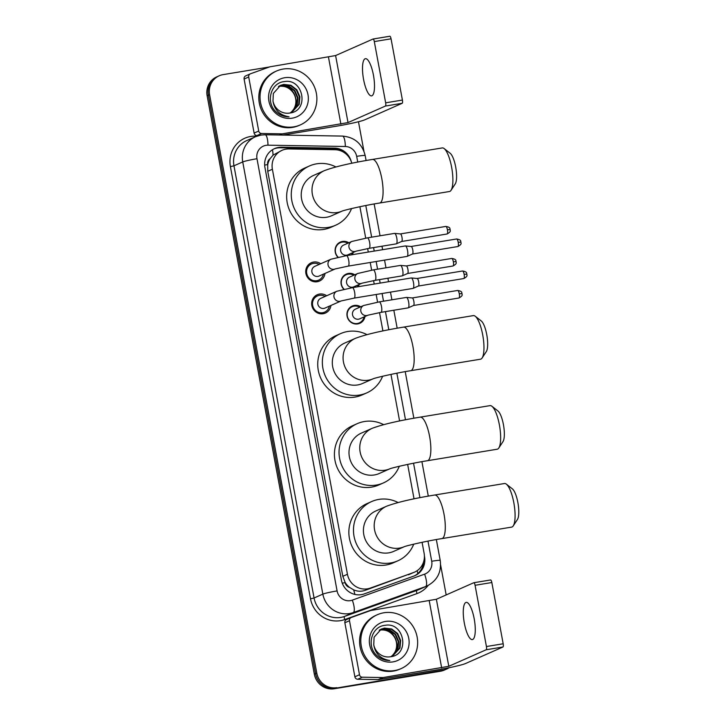 <?xml version="1.0" encoding="UTF-8"?>
<svg xmlns="http://www.w3.org/2000/svg" width="725" height="725" viewBox="0 0 725 725"><rect width="100%" height="100%" fill="white"/><g stroke="black" fill="none" stroke-linecap="round" stroke-linejoin="round"><path stroke-width="1.09" d="M364.992 316.508A9.425 9.035 -113.8 0 1 347.357 317.26A9.425 9.035 -113.8 0 1 360.706 306.811M343.858 289.293A9.425 9.035 -113.8 0 1 354.77 274.802M359.056 284.499A9.425 9.035 -113.8 0 1 358.431 286.665M337.932 257.284A9.425 9.035 -113.8 0 1 348.834 242.793M353.12 252.49A9.425 9.035 -113.8 0 1 352.495 254.656M330.935 305.452A10.023 9.606 -113.8 0 1 312.122 306.648A10.023 9.606 -113.8 0 1 326.649 295.755M324.999 273.443A10.023 9.606 -113.8 0 1 306.186 274.639A10.023 9.606 -113.8 0 1 320.713 263.746M351.788 163.279A17.672 16.938 66.2 0 0 335.059 149.731L288.876 148.942A17.672 16.938 66.2 0 0 285.922 149.16A17.672 16.938 66.2 0 0 281.989 150.329A17.672 16.938 66.2 0 0 272.382 169.251L347.447 574.272A17.672 16.938 66.2 0 0 370.267 588.102L413.431 572.587A17.672 16.938 66.2 0 0 414.501 572.161A17.672 16.938 66.2 0 0 424.107 553.229L422.086 542.309M349.55 587.413A17.672 16.938 -113.8 0 1 345.1 582.356L345.154 582.655A5.891 5.646 66.2 0 0 349.55 587.413L353.646 589.851C357.452 591.518 361.322 591.673 365.264 590.313L414.501 572.161M281.989 150.329L273.071 155.123L270.09 158.703A5.891 5.646 66.2 0 0 267.67 164.584A17.672 1.214 169.5 0 0 264.661 165.101M267.67 164.584L267.724 164.883A17.672 16.938 -113.8 0 1 270.09 158.703M267.724 164.883L267.752 171.299L342.816 576.321L345.1 582.356M414.029 498.854L407.649 464.417M399.593 420.971L390.965 374.399M382.909 330.944L379.51 312.602M377.58 302.18L376.157 294.486M374.218 284.064L373.583 280.593M371.644 270.171L370.221 262.477M368.291 252.055L367.647 248.584M365.717 238.153L359.89 206.716M449.147 667.707A17.672 16.938 -113.8 0 1 446.781 669.003A17.672 16.938 -113.8 0 1 442.848 670.172L335.53 688.206A17.672 16.938 -113.8 0 1 315.565 673.634L208.365 95.256A17.672 16.938 -113.8 0 1 217.971 76.333A17.672 16.938 -113.8 0 0 208.365 95.256L315.565 673.634A17.672 16.938 -113.8 0 0 335.53 688.206L441.616 670.716L334.298 688.75A17.672 16.938 -113.8 0 1 314.333 674.178L207.132 95.8A17.672 16.938 -113.8 0 1 216.739 76.877L219.204 75.79A17.672 16.938 -113.8 0 1 223.137 74.612L269.392 66.99M446.781 669.003L445.549 669.547A17.672 16.938 -113.8 0 1 441.616 670.716A17.672 16.938 -113.8 0 0 445.549 669.547L444.316 670.09A17.672 16.938 -113.8 0 1 440.392 671.259L334.298 688.75M351.244 161.512A17.672 16.938 66.2 0 0 334.551 148.127L281.445 147.229A17.672 16.938 66.2 0 0 278.482 147.447A17.672 16.938 66.2 0 0 274.558 148.616A17.672 16.938 66.2 0 0 264.942 167.538L341.412 580.082A17.672 16.938 66.2 0 0 364.231 593.911L413.866 576.067A17.672 16.938 66.2 0 0 414.936 575.641A17.672 16.938 66.2 0 0 424.542 556.718L424.406 555.966M273.941 148.897A17.672 16.938 -113.8 0 1 277.258 147.991A17.672 16.938 -113.8 0 1 280.212 147.773L333.319 148.67A17.672 16.938 -113.8 0 1 342.726 151.715M336.753 687.662A17.672 16.938 -113.8 0 1 316.789 673.09L209.597 94.712A17.672 16.938 -113.8 0 1 219.204 75.79M358.467 121.737L363.932 151.199M440.619 564.993L446.174 594.935M423.563 562.002A17.672 16.938 -113.8 0 1 414.31 575.904M293.815 126.839A29.453 28.221 -113.8 0 1 261.39 106.013A29.453 28.221 -113.8 0 1 276.551 71.014A29.453 28.221 -113.8 0 1 283.103 69.065A29.453 28.221 -113.8 0 1 315.52 89.891A29.453 28.221 -113.8 0 1 300.358 124.89A29.453 28.221 -113.8 0 1 293.815 126.839M300.358 124.89L299.126 125.434A29.453 28.221 -113.8 0 1 292.583 127.383A29.453 28.221 -113.8 0 1 260.157 106.566A29.453 28.221 -113.8 0 1 275.319 71.557L276.551 71.014M289.782 113.046C309.811 110.88 303.24 77.928 284.427 81.599C270.588 82.578 265.35 102.597 276.189 111.94C279.923 115.266 284.218 116.888 289.067 116.807C279.814 115.266 274.449 110.028 272.99 101.101A14.727 14.11 -113.8 0 0 289.592 113.082A14.727 14.11 -113.8 0 0 289.782 113.046M284.708 77.729A20.617 19.756 -113.8 0 1 307.998 94.73A20.617 19.756 -113.8 0 1 292.202 118.175A20.617 19.756 -113.8 0 1 268.912 101.174A20.617 19.756 -113.8 0 1 284.708 77.729M291.441 112.719L298.709 104.581L299.407 96.978L296.362 89.991L290.435 85.477L283.257 84.617L280.303 85.459M291.495 112.71L299.198 104.364L299.896 96.76L296.851 89.782L290.924 85.26L283.747 84.408L280.548 85.351L273.325 93.48L272.99 101.101M290.779 112.873L296.761 105.451L297.449 97.848L294.404 90.861L288.478 86.338L281.3 85.487L279.352 85.949M290.979 112.837L297.25 105.234L297.939 97.63L294.894 90.643L288.967 86.121L281.789 85.269L279.587 85.822M278.436 86.529L279.352 86.347C284.907 85.731 289.438 87.752 292.954 92.401A14.727 14.11 -113.8 0 1 290.417 112.765C302.597 104.563 293.498 83.094 279.841 86.13L278.663 86.375M373.429 75.101A18.85 5.229 -99.4 0 0 365.436 58.68A18.85 5.229 -99.4 0 0 363.578 79.451A18.85 5.229 -99.4 0 0 371.572 95.872A18.85 5.229 -99.4 0 0 373.429 75.101M258.716 135.566L256.949 135.539A2.945 2.818 -113.8 0 1 254.112 133.074L258.725 131.035L248.711 77.004L244.098 79.052A2.945 2.818 -113.8 0 1 245.703 75.889L250.315 73.85A2.945 2.818 66.2 0 0 248.711 77.004M254.112 133.074L244.098 79.052M282.659 135.067L336.282 126.222A23.562 1.613 169.5 0 0 364.775 119.824L402.176 103.294L385.428 106.049L348.018 122.579L282.514 133.808L279.787 135.013M373.121 39.014L389.751 36.268A2.945 0.816 80.6 0 1 389.814 36.25A2.945 0.816 80.6 0 1 391.056 38.815L374.308 41.579A2.945 0.816 -99.4 0 0 373.058 39.014A2.945 0.816 -99.4 0 0 373.003 39.032L335.603 55.562L270.09 66.782A2.945 2.818 66.2 0 0 269.609 66.908L250.497 73.778A2.945 2.818 66.2 0 0 250.315 73.85M385.428 106.049A2.945 0.816 -99.4 0 0 385.655 102.823L402.411 100.059L391.056 38.815M402.411 100.059A2.945 0.816 80.6 0 1 402.176 103.294M385.655 102.823L374.308 41.579M258.725 131.035A2.945 2.818 66.2 0 0 261.562 133.5L282.016 133.844A2.945 2.818 66.2 0 0 282.514 133.808M394.581 670.553A29.453 28.221 -113.8 0 1 362.165 649.727A29.453 28.221 -113.8 0 1 377.326 614.728A29.453 28.221 -113.8 0 1 383.869 612.77A29.453 28.221 -113.8 0 1 416.295 633.596A29.453 28.221 -113.8 0 1 401.133 668.604A29.453 28.221 -113.8 0 1 394.581 670.553M401.133 668.604L399.901 669.148A29.453 28.221 -113.8 0 1 393.349 671.096A29.453 28.221 -113.8 0 1 360.932 650.271A29.453 28.221 -113.8 0 1 376.094 615.271L377.326 614.728M390.558 656.759C410.577 654.593 404.006 621.633 385.202 625.312C371.363 626.291 366.125 646.31 376.955 655.645C380.697 658.971 384.993 660.593 389.842 660.52C380.58 658.971 375.224 653.742 373.765 644.815A14.727 14.11 -113.8 0 0 390.367 656.787A14.727 14.11 -113.8 0 0 390.558 656.759M385.483 621.443A20.617 19.756 -113.8 0 1 408.773 638.444A20.617 19.756 -113.8 0 1 392.977 661.889A20.617 19.756 -113.8 0 1 369.687 644.888A20.617 19.756 -113.8 0 1 385.483 621.443M392.207 656.433L399.484 648.295L400.182 640.692L397.128 633.704L391.201 629.191L384.032 628.33L381.069 629.173M392.261 656.424L399.973 648.077L400.662 640.474L397.617 633.487L391.69 628.974L384.522 628.113L381.314 629.055L374.091 637.184L373.765 644.815M391.545 656.587L397.527 649.156L398.224 641.553L395.179 634.565L389.252 630.052L382.075 629.191L380.127 629.662M391.745 656.542L398.016 648.938L398.714 641.335L395.669 634.357L389.742 629.835L382.564 628.983L380.353 629.536M379.211 630.233L380.118 630.061C385.673 629.436 390.213 631.457 393.729 636.115A14.727 14.11 -113.8 0 1 391.192 656.469C403.372 648.268 394.273 626.808 380.607 629.844L379.438 630.088M444.153 148.571L450.189 153.292A16.195 4.495 80.6 0 1 455.672 166.931A16.195 4.495 80.6 0 1 455.237 183.896L451.041 190.303A22.085 6.126 -99.4 0 0 451.621 167.176A22.085 6.126 -99.4 0 0 444.153 148.571A22.085 6.126 -99.4 0 0 442.259 147.927L372.46 159.437A22.085 6.126 80.6 0 1 381.821 178.685A22.085 6.126 80.6 0 1 379.646 203.027L449.446 191.518A22.085 6.126 -99.4 0 0 451.041 190.303M324.383 170.638L313.617 175.396A22.085 21.17 66.2 0 0 302.243 201.65A22.085 21.17 66.2 0 0 326.558 217.264A22.085 21.17 66.2 0 0 331.47 215.805L342.064 211.12A22.085 21.17 66.2 0 1 337.333 212.507A22.085 21.17 66.2 0 1 312.375 194.291A22.085 21.17 66.2 0 1 324.383 170.638C334.85 166.714 350.873 162.98 372.46 159.437M351.543 208.564A32.398 31.048 -113.8 0 1 335.639 225.23A32.398 31.048 -113.8 0 1 328.434 227.378A32.398 31.048 -113.8 0 1 292.764 204.468A32.398 31.048 -113.8 0 1 309.448 165.971A32.398 31.048 -113.8 0 1 316.653 163.823A32.398 31.048 -113.8 0 1 335.865 166.931M335.639 225.23L331.017 227.269A32.398 31.048 -113.8 0 1 323.812 229.417A32.398 31.048 -113.8 0 1 288.151 206.516A32.398 31.048 -113.8 0 1 304.826 168.01L309.448 165.971M475.237 316.245L481.273 320.967A16.195 4.495 80.6 0 1 486.747 334.615A16.195 4.495 80.6 0 1 486.312 351.571L482.116 357.987A22.085 6.126 -99.4 0 0 482.705 334.85A22.085 6.126 -99.4 0 0 475.237 316.245A22.085 6.126 -99.4 0 0 473.334 315.611L403.535 327.12A22.085 6.126 80.6 0 1 412.906 346.36A22.085 6.126 80.6 0 1 410.722 370.702L480.521 359.201A22.085 6.126 -99.4 0 0 482.116 357.987M373.121 378.803A22.085 21.17 66.2 0 1 368.409 380.181A22.085 21.17 66.2 0 1 343.451 361.965A22.085 21.17 66.2 0 1 355.468 338.312L344.692 343.07A22.085 21.17 66.2 0 0 333.319 369.324A22.085 21.17 66.2 0 0 357.633 384.948A22.085 21.17 66.2 0 0 362.545 383.48L373.139 378.803M382.619 376.248A32.398 31.048 -113.8 0 1 366.714 392.914A32.398 31.048 -113.8 0 1 359.509 395.053A32.398 31.048 -113.8 0 1 323.848 372.152A32.398 31.048 -113.8 0 1 340.523 333.645A32.398 31.048 -113.8 0 1 347.728 331.497A32.398 31.048 -113.8 0 1 366.95 334.615M366.714 392.914L362.092 394.953A32.398 31.048 -113.8 0 1 354.888 397.101A32.398 31.048 -113.8 0 1 319.227 374.191A32.398 31.048 -113.8 0 1 335.902 335.684L340.523 333.645M491.922 406.272L497.957 410.993A16.195 4.495 80.6 0 1 503.431 424.632A16.195 4.495 80.6 0 1 502.996 441.597L498.8 448.005A22.085 6.126 -99.4 0 0 499.389 424.877A22.085 6.126 -99.4 0 0 491.922 406.272A22.085 6.126 -99.4 0 0 490.018 405.628L420.219 417.138A22.085 6.126 80.6 0 1 429.59 436.377A22.085 6.126 80.6 0 1 427.406 460.728L497.205 449.219A22.085 6.126 -99.4 0 0 498.8 448.005M389.805 468.83A22.085 21.17 66.2 0 1 385.093 470.208A22.085 21.17 66.2 0 1 360.135 451.992A22.085 21.17 66.2 0 1 372.152 428.33L361.376 433.097A22.085 21.17 66.2 0 0 350.003 459.351A22.085 21.17 66.2 0 0 374.317 474.966A22.085 21.17 66.2 0 0 379.229 473.507L389.823 468.821M399.303 466.266A32.398 31.048 -113.8 0 1 383.398 482.932A32.398 31.048 -113.8 0 1 376.193 485.079A32.398 31.048 -113.8 0 1 340.532 462.169A32.398 31.048 -113.8 0 1 357.208 423.663A32.398 31.048 -113.8 0 1 364.412 421.524A32.398 31.048 -113.8 0 1 383.634 424.632M383.398 482.932L378.776 484.971A32.398 31.048 -113.8 0 1 371.572 487.118A32.398 31.048 -113.8 0 1 335.911 464.208A32.398 31.048 -113.8 0 1 352.586 425.711L357.208 423.663M506.358 484.155L512.394 488.877A16.195 4.495 80.6 0 1 517.868 502.525A16.195 4.495 80.6 0 1 517.433 519.481L513.237 525.888A22.085 6.126 -99.4 0 0 513.826 502.76A22.085 6.126 -99.4 0 0 506.358 484.155A22.085 6.126 -99.4 0 0 504.455 483.521L434.656 495.03A22.085 6.126 80.6 0 1 444.026 514.27A22.085 6.126 80.6 0 1 441.842 538.612L511.642 527.111A22.085 6.126 -99.4 0 0 513.237 525.888M404.242 546.713A22.085 21.17 66.2 0 1 399.529 548.091A22.085 21.17 66.2 0 1 374.571 529.875A22.085 21.17 66.2 0 1 386.588 506.222L375.813 510.98A22.085 21.17 66.2 0 0 364.439 537.234A22.085 21.17 66.2 0 0 388.754 552.858A22.085 21.17 66.2 0 0 393.666 551.39L404.26 546.704M413.739 544.149A32.398 31.048 -113.8 0 1 397.835 560.815A32.398 31.048 -113.8 0 1 390.63 562.963A32.398 31.048 -113.8 0 1 354.969 540.062A32.398 31.048 -113.8 0 1 371.644 501.555A32.398 31.048 -113.8 0 1 378.849 499.407A32.398 31.048 -113.8 0 1 398.07 502.525M397.835 560.815L393.213 562.863A32.398 31.048 -113.8 0 1 386.008 565.011A32.398 31.048 -113.8 0 1 350.347 542.101A32.398 31.048 -113.8 0 1 367.022 503.594L371.644 501.555M319.145 264.444A8.836 8.464 66.2 0 0 306.974 274.449A8.836 8.464 66.2 0 0 323.432 274.141M314.795 266.365A5.302 5.084 66.2 0 0 317.903 276.415A5.302 5.084 66.2 0 0 319.082 276.062L335.204 268.939A5.302 5.084 66.2 0 1 328.117 265.241A5.302 5.084 66.2 0 1 330.926 259.233L314.795 266.365M405.202 245.983A5.302 1.468 80.6 0 1 405.311 245.947A5.302 1.468 80.6 0 1 405.411 245.947A5.302 1.468 80.6 0 1 407.559 250.569A5.302 1.468 80.6 0 1 407.133 256.378A5.302 1.468 80.6 0 1 407.033 256.414L348.181 266.111L335.213 268.93M407.133 256.378L412.452 254.013A3.824 1.06 80.6 0 0 412.752 249.817A3.824 1.06 80.6 0 0 411.211 246.482L405.411 245.947M325.081 296.452A8.836 8.464 66.2 0 0 312.901 306.458A8.836 8.464 66.2 0 0 329.368 306.149M320.731 298.374A5.302 5.084 66.2 0 0 323.839 308.424A5.302 5.084 66.2 0 0 325.017 308.071L341.14 300.947A5.302 5.084 66.2 0 1 334.044 297.25A5.302 5.084 66.2 0 1 336.862 291.242L320.731 298.374M411.138 277.992A5.302 1.468 80.6 0 1 411.238 277.956A5.302 1.468 80.6 0 1 411.347 277.956A5.302 1.468 80.6 0 1 413.486 282.578A5.302 1.468 80.6 0 1 413.069 288.387A5.302 1.468 80.6 0 1 412.969 288.423L354.108 298.12L341.149 300.947M413.069 288.387L418.379 286.022A3.824 1.06 80.6 0 0 418.688 281.826A3.824 1.06 80.6 0 0 417.138 278.491L411.347 277.956M347.891 243.21A8.836 8.464 66.2 0 0 338.231 257.221M343.55 245.132A5.302 5.084 66.2 0 0 346.65 255.182A5.302 5.084 66.2 0 0 347.828 254.828L356.129 251.158A5.302 5.084 66.2 0 1 349.042 247.461A5.302 5.084 66.2 0 1 351.861 241.452L343.55 245.132M394.418 233.432A5.302 1.468 80.6 0 1 394.527 233.396A5.302 1.468 80.6 0 1 394.627 233.396A5.302 1.468 80.6 0 1 396.774 238.017A5.302 1.468 80.6 0 1 396.348 243.827A5.302 1.468 80.6 0 1 396.249 243.863L369.107 248.331L356.129 251.158M396.348 243.827L401.668 241.461A3.824 1.06 80.6 0 0 401.967 237.265A3.824 1.06 80.6 0 0 400.427 233.93L394.627 233.396M351.543 254.81A8.836 8.464 66.2 0 0 352.178 252.907M353.827 275.219A8.836 8.464 66.2 0 0 344.167 289.23M400.354 265.441A5.302 1.468 80.6 0 1 400.454 265.413A5.302 1.468 80.6 0 1 400.562 265.404A5.302 1.468 80.6 0 1 402.701 270.026A5.302 1.468 80.6 0 1 402.284 275.835A5.302 1.468 80.6 0 1 402.284 275.844A5.302 1.468 80.6 0 1 402.176 275.872L375.042 280.348A5.302 1.468 80.6 0 0 375.623 274.829A5.302 1.468 80.6 0 0 375.568 274.503A5.302 1.468 80.6 0 0 373.321 269.881L357.788 273.47L349.477 277.14A5.302 5.084 66.2 0 0 352.586 287.191A5.302 5.084 66.2 0 0 353.764 286.837L362.074 283.167M406.281 265.939A3.824 1.06 80.6 0 1 406.353 265.939A3.824 1.06 80.6 0 1 407.903 269.274A3.824 1.06 80.6 0 1 407.595 273.479L402.284 275.835M357.479 286.819A8.836 8.464 66.2 0 0 358.114 284.916M359.763 307.228A8.836 8.464 66.2 0 0 347.592 317.233A8.836 8.464 66.2 0 0 364.05 316.925M406.29 297.449A5.302 1.468 80.6 0 1 406.39 297.422A5.302 1.468 80.6 0 1 406.498 297.413A5.302 1.468 80.6 0 1 408.637 302.035A5.302 1.468 80.6 0 1 408.211 307.853A5.302 1.468 80.6 0 1 408.112 307.88L380.978 312.357A5.302 1.468 80.6 0 0 381.558 306.838A5.302 1.468 80.6 0 0 381.495 306.512A5.302 1.468 80.6 0 0 379.248 301.89L363.723 305.479L355.413 309.149A5.302 5.084 66.2 0 0 358.522 319.199A5.302 5.084 66.2 0 0 359.7 318.846L368.01 315.176M408.211 307.853L413.531 305.488A3.824 1.06 80.6 0 0 413.839 301.283A3.824 1.06 80.6 0 0 412.289 297.948L406.498 297.413M474.195 618.806A18.85 5.229 -99.4 0 0 466.202 602.384A18.85 5.229 -99.4 0 0 464.344 623.165A18.85 5.229 -99.4 0 0 472.338 639.586A18.85 5.229 -99.4 0 0 474.195 618.806M359.5 674.739A2.945 2.818 66.2 0 0 362.337 677.204L382.791 677.558A2.945 2.818 66.2 0 0 383.28 677.522L378.667 679.561A2.945 2.818 -113.8 0 1 378.169 679.597L357.715 679.252A2.945 2.818 -113.8 0 1 354.878 676.787L359.5 674.739L349.486 620.718L344.864 622.757A2.945 2.818 -113.8 0 1 346.468 619.603L351.09 617.564A2.945 2.818 66.2 0 0 349.486 620.718M354.878 676.787L344.864 622.757M378.667 679.561L437.048 669.936A23.562 1.613 169.5 0 0 465.541 663.529L502.951 646.999L486.194 649.763L448.793 666.293L383.28 677.522M473.887 582.719L490.526 579.982A2.945 0.816 80.6 0 1 490.58 579.964A2.945 0.816 80.6 0 1 491.831 582.528L475.074 585.293A2.945 0.816 -99.4 0 0 473.833 582.719A2.945 0.816 -99.4 0 0 473.769 582.737L436.368 599.267L370.865 610.495A2.945 2.818 66.2 0 0 370.384 610.622L351.263 617.492A2.945 2.818 66.2 0 0 351.09 617.564M486.194 649.763A2.945 0.816 -99.4 0 0 486.43 646.537L503.177 643.773L491.831 582.528M503.177 643.773A2.945 0.816 80.6 0 1 502.951 646.999M486.43 646.537L475.074 585.293M354.888 594.437A17.672 5.039 -109.8 0 0 353.646 589.851M339.373 150.365A17.672 4.613 -89 0 0 339.282 149.876M273.071 155.123A17.672 4.613 -89 0 0 272.491 149.712M417.808 573.575A17.672 5.039 -109.8 0 0 417.165 570.666M345.154 582.655A17.672 1.214 169.5 0 0 342.254 583.154M267.752 171.299L272.382 169.251M408.429 574.798L413.431 572.587M365.264 590.313L370.267 588.102M342.816 576.321L347.447 574.272M314.333 674.178L316.789 673.09M207.132 95.8L209.597 94.712M440.392 671.259L442.848 670.172M357.733 162.092L356.673 156.355A11.781 11.292 66.2 0 0 345.336 146.504L267.978 145.181A11.781 11.292 66.2 0 0 266.012 145.326A11.781 11.292 66.2 0 0 256.985 158.73L337.089 590.92A11.781 11.292 66.2 0 0 350.392 600.635A11.781 11.292 66.2 0 0 352.305 600.137L424.596 574.155A11.781 11.292 66.2 0 0 431.719 561.25L427.986 541.113M424.596 574.155A11.781 3.362 -109.8 0 1 425.566 586.57L353.274 612.562A23.562 22.584 -113.8 0 1 349.459 613.549A23.562 22.584 -113.8 0 1 322.843 594.119L242.739 161.929A23.562 22.584 -113.8 0 1 255.553 136.699L246.772 140.568A23.562 22.584 66.2 0 0 233.967 165.808L314.07 597.998A23.562 22.584 66.2 0 0 340.687 617.428A23.562 22.584 66.2 0 0 344.502 616.44L416.793 590.449A23.562 22.584 66.2 0 0 418.216 589.878L426.989 585.999A23.562 22.584 -113.8 0 1 425.566 586.57L416.793 590.449A2.945 0.843 70.2 0 0 417.038 593.558L344.737 619.549A26.508 25.402 -113.8 0 1 310.508 598.805L230.405 166.605L233.967 165.808L242.739 161.929A11.781 0.807 -10.5 0 1 256.985 158.73M344.737 619.549A2.945 0.843 70.2 0 1 344.502 616.44L353.274 612.562A11.781 3.362 -109.8 0 0 352.305 600.137M230.405 166.605A26.508 25.402 -113.8 0 1 250.714 136.463A26.508 25.402 -113.8 0 1 255.146 136.137L256.849 136.164M428.14 585.456A26.508 25.402 -113.8 0 1 417.038 593.558M337.089 590.92A11.781 0.807 -10.5 0 0 322.843 594.119L314.07 597.998L310.508 598.805M419.929 497.676L413.549 463.23M405.493 419.784L396.865 373.203M388.808 329.766L385.446 311.614M383.516 301.192L382.093 293.507M380.163 283.085L379.519 279.605M377.58 269.183L376.157 261.498M374.227 251.077L373.583 247.597M371.653 237.166L365.79 205.528M255.182 136.853A2.945 0.77 91 0 1 255.146 136.137M431.719 561.25A11.781 0.807 -10.5 0 1 440.22 560.461L436.341 539.554M356.673 156.355A11.781 0.807 -10.5 0 1 365.183 155.576C362.138 143.668 354.57 137.17 342.454 136.083L265.105 134.768A11.781 3.081 -89 0 1 267.978 145.181M345.336 146.504A11.781 3.081 -89 0 0 342.454 136.083M280.212 147.773L281.445 147.229M333.319 148.67L334.551 148.127M348.018 122.579L335.603 55.562M340.895 124.183L328.479 57.157M279.388 135.013L282.016 133.844M261.562 133.5L256.949 135.539M457.828 246.545C462.867 243.818 460.429 242.848 460.973 242.068C460.212 241.633 462.178 239.921 456.587 238.987A3.824 1.06 80.6 0 1 458.209 242.322A3.824 1.06 80.6 0 1 457.828 246.545L412.416 254.031M460.973 242.068L458.209 242.322M330.926 259.233L346.45 255.653A5.302 1.468 80.6 0 1 348.698 260.266A5.302 1.468 80.6 0 1 348.761 260.601A5.302 1.468 80.6 0 1 348.181 266.111M463.764 278.554C468.794 275.826 466.356 274.857 466.9 274.077C466.148 273.642 468.114 271.929 462.514 270.996A3.824 1.06 80.6 0 1 464.136 274.331A3.824 1.06 80.6 0 1 463.764 278.554L418.343 286.04M466.9 274.077L464.136 274.331M336.862 291.242L352.386 287.662A5.302 1.468 80.6 0 1 354.634 292.284A5.302 1.468 80.6 0 1 354.688 292.61A5.302 1.468 80.6 0 1 354.108 298.12M447.044 233.994C452.083 231.266 449.645 230.296 450.189 229.517C449.428 229.082 451.394 227.369 445.803 226.436A3.824 1.06 80.6 0 1 447.425 229.771A3.824 1.06 80.6 0 1 447.044 233.994L401.632 241.479M450.189 229.517L447.425 229.771M351.861 241.452L367.385 237.873A5.302 1.468 80.6 0 1 369.632 242.494A5.302 1.468 80.6 0 1 369.687 242.821A5.302 1.468 80.6 0 1 369.107 248.331M452.98 266.002C458.01 263.284 455.572 262.305 456.116 261.526C455.363 261.091 457.33 259.378 451.729 258.444A3.824 1.06 80.6 0 1 453.352 261.779A3.824 1.06 80.6 0 1 452.98 266.002L407.559 273.488M456.116 261.526L453.352 261.779M357.788 273.47A5.302 5.084 66.2 0 0 360.896 283.52A5.302 5.084 66.2 0 0 362.065 283.167L375.042 280.348M458.907 298.011C463.946 295.292 461.508 294.314 462.052 293.534C461.29 293.108 463.266 291.396 457.665 290.462A3.824 1.06 80.6 0 1 459.288 293.797A3.824 1.06 80.6 0 1 458.907 298.011L413.495 305.497M462.052 293.534L459.288 293.797M363.723 305.479A5.302 5.084 66.2 0 0 366.832 315.529A5.302 5.084 66.2 0 0 368.001 315.176L380.978 312.357M448.793 666.293L436.368 599.267M441.67 667.897L429.245 600.871M378.169 679.597L382.791 677.558M362.337 677.204L357.715 679.252M265.105 134.768L261.018 135.067L255.553 136.699M426.989 585.999C437.257 580.616 441.661 572.107 440.22 560.461M428.294 496.118L421.914 461.671M413.857 418.225L405.221 371.644M397.173 328.208L393.838 310.237M391.908 299.806L390.485 292.13M388.555 281.699L387.911 278.219M385.981 267.797L384.558 260.112M382.619 249.69L381.975 246.21M380.045 235.788L374.145 203.97M366.098 160.533L365.183 155.576M389.814 36.25L373.058 39.014M342.245 211.038L341.992 211.147C343.532 210.286 364.149 205.429 379.646 203.027M355.468 338.312C365.926 334.388 381.948 330.654 403.535 327.12M373.321 378.722L373.067 378.822C374.608 377.97 395.234 373.103 410.722 370.702M372.152 428.33C382.61 424.415 398.632 420.681 420.219 417.138M390.005 468.74L389.751 468.848C391.292 467.987 411.918 463.13 427.406 460.728M386.588 506.222C397.046 502.298 413.069 498.564 434.656 495.03M404.441 546.632L404.188 546.732C405.728 545.88 426.354 541.013 441.842 538.612M311.523 263.945L307.672 265.649M318.665 280.113L314.822 281.808M346.45 255.653L405.311 245.947M456.587 238.987L411.166 246.473M317.45 295.954L313.608 297.658M324.601 312.122L320.749 313.816M352.386 287.662L411.238 277.956M462.514 270.996L417.102 278.482M340.27 242.712L337.705 243.845M367.385 237.873L394.527 233.396M445.803 226.436L400.381 233.921M346.206 274.721L343.641 275.853M373.321 269.881L400.454 265.413M406.353 265.939L400.562 265.404M451.729 258.444L406.317 265.939M352.132 306.729L349.568 307.871M359.283 322.897L356.709 324.03M379.248 301.89L406.39 297.422M457.665 290.462L412.253 297.948M490.58 579.964L473.833 582.719"/></g></svg>
